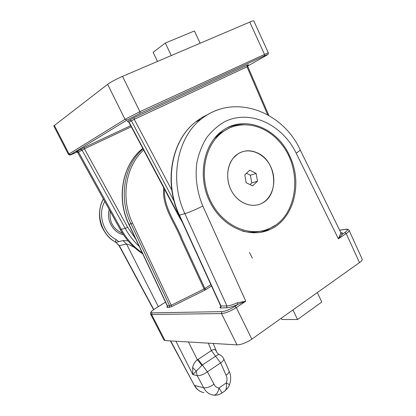 <?xml version="1.0" encoding="UTF-8"?>
<svg xmlns="http://www.w3.org/2000/svg" width="416" height="416" viewBox="0 0 416 416"><rect width="100%" height="100%" fill="white"/><g stroke="black" fill="none" stroke-linecap="round" stroke-linejoin="round"><path stroke-width="0.62" d="M237.344 302.77L237.957 304.356L245.773 301.22L237.344 302.77C232.976 304.741 229.507 305.796 226.938 305.937L226.486 307.804C229.31 307.663 233.137 306.514 237.957 304.356L234.962 306.368C229.96 309.509 225.612 311.262 221.915 311.636L151.991 312.858C150.207 312.634 151.237 311.246 155.08 308.698L165.511 302.136M219.664 109.288C212.914 111.327 206.684 114.655 200.98 119.272C176.909 137.946 169.104 180.393 184.865 213.647L226.938 305.937L220.652 305.973M340.777 232.492L340.709 233.516L342.399 234.198C342.935 233.152 342.41 232.606 340.824 232.56M340.709 233.516L338.385 238.831L342.399 234.198L344.854 232.549L346.221 233.553C348.509 231.977 349.445 230.859 349.019 230.199C348.005 229.57 349.268 228.925 345.072 229.315L344.895 229.403C348.249 229.029 348.234 230.079 344.854 232.549M163.946 340.049L165.027 340.579L237.026 344.869C241.322 344.718 246.267 342.81 251.852 339.144L359.471 262.6C361.712 260.967 362.591 259.75 362.107 258.96L349.128 230.433M289.765 156.172C303.155 183.815 293.571 220.137 269.027 229.908C248.867 238.696 221.972 226.694 209.81 201.682C197.449 176.79 203.242 144.716 221.842 131.201C243.885 114.093 277.488 127.8 289.765 156.172M210.902 284.653L204.901 288.491L206.008 289.494L211.505 285.974M164.445 189.14C163.405 207.839 176.389 223.335 182.494 239.933L204.901 288.491L204.09 288.964L204.698 290.233L206.008 289.494M163.675 187.689C161.72 207.381 175.302 223.085 181.386 239.803L204.09 288.964L171.2 305.25L171.766 306.54L204.698 290.233M143.026 148.881C124.03 165.11 118.404 198.084 130.946 223.782L132.543 223.132L171.2 305.25L169.598 305.817L169.182 307.419L171.766 306.54M167.331 306.53L167.06 307.486L167.476 305.895L129.012 224.344L130.946 223.782L169.598 305.817L167.242 305.807M252.361 258.123L249.439 252.486M132.543 223.132C120.406 198.188 125.533 166.254 143.65 150.051M244.275 124.748C238.607 124.462 233.142 125.377 227.895 127.499M260.104 232.435L266.453 230.402L274.986 225.42M77.782 152.682L78.551 152.09L76.981 151.502C75.598 152.365 75.925 152.376 77.979 151.533L77.88 151.585M142.298 252.928C133.718 246.958 126.724 239.148 121.316 229.492L78.551 152.09L84.443 148.814L84.292 147.43L76.981 151.502M268.268 52.686L253.817 20.935C253.786 20.576 252.439 20.956 249.782 22.074L122.517 76.357C116.038 79.222 111.072 81.874 107.624 84.313L53.773 125.949M127.847 121.332L128.861 122.252L127.608 121.42M181.563 220.496L129.074 122.096L134.238 119.304L134.17 117.64L127.312 121.368M172.208 190.918L134.238 119.304L247.021 66.82L247.166 65.213L134.17 117.64M267.628 114.722L247.021 66.82L247.796 66.466L247.629 65.229M175.9 341.229L192.847 374.603L197.174 375.596L196.175 371.03L192.644 367.448L192.847 374.603L202.327 365.014L207.423 371.81L220.636 362.913L215.556 356.226C217.36 354.983 218.598 354.416 219.268 354.526L217.365 353.106M216.918 352.472L216.351 351.229C215.29 349.242 213.632 349.029 211.38 350.589L197.402 359.814C194.938 361.608 193.352 364.151 192.644 367.448M223.746 358.904L228.998 370.833C229.476 371.961 228.504 373.438 226.091 375.258L220.636 362.913C223.101 361.187 224.11 359.788 223.668 358.727C222.737 356.751 221.276 355.352 219.274 354.526L219.419 354.588M216.351 351.229L217.131 352.794M128.04 240.859L122.996 240.599L116.043 242.325C101.442 235.144 95.004 213.403 103.438 199.092M153.774 309.535L119.392 245.752L115.684 242.263M115.502 242.034L115.944 239.476L118.784 241.644M123.391 234.671C113.261 232.799 106.028 220.142 109.216 209.544M110.183 211.297C109.127 221.962 113.22 229.278 122.46 233.241M170.69 340.917L194.303 385.226C196.451 389.35 199.67 391.815 203.944 392.6C199.904 391.898 196.825 389.532 194.714 385.492L203.705 387.785C205.847 391.908 208.967 394.321 213.065 395.028L213.543 395.101C216.174 395.226 217.974 392.86 218.946 388.003C216.762 387.686 215.119 386.422 214.011 384.212C210.054 386.953 206.617 388.144 203.705 387.785L197.174 375.596C200.06 375.887 203.476 374.624 207.423 371.81L214.011 384.212M158.324 306.628L126.547 244.062L119.059 245.658M134.498 247.536C130.728 245.346 128.076 244.187 126.547 244.062L122.996 240.599M214.115 395.158C214.833 395.398 219.196 394.831 219.747 394.254L221.764 393.13C222.362 393.385 221.426 391.68 218.946 388.003L226.304 382.902C228.613 384.072 229.642 384.79 229.388 385.05C228.831 386.812 227.261 388.82 224.676 391.082M226.091 375.258C227.219 377.676 227.292 380.224 226.304 382.902C227.006 387.764 226.096 390.749 223.574 391.867M171.293 55.552L165.308 43.035L194.392 30.992L200.148 43.243M157.498 61.438L153.098 52.317L165.308 43.035M281.294 318.204L281.928 319.514L297.534 319.53L292.937 309.925M317.335 292.568L321.771 302L297.534 319.53M250.016 184.595L251.779 182.931L250.385 175.235L246.464 173.274M257.525 181.189L252.6 185.869L246.204 182.718L244.78 174.85L249.766 170.201L256.116 173.394L257.525 181.189L251.779 182.931M256.116 173.394L250.385 175.235M258.19 153.275C276.983 162.016 279.328 195.666 261.56 203.434C251.202 208.697 237.042 202.561 230.87 189.644C224.578 176.795 227.937 160.285 237.942 153.889C244.343 149.989 251.092 149.786 258.19 153.275M233.23 158.163L237.942 153.889C248.82 146.676 264.477 153.135 270.78 166.837C277.274 180.424 273.01 197.86 261.56 203.434C252.158 208.161 239.517 203.731 232.684 192.904C225.794 182.135 226.07 166.852 233.23 158.163M260.016 231.286C254.311 232.575 248.456 232.518 242.45 231.109M213.975 138.887L220.199 133.172L228.472 128.518M279.573 141.96C303.696 168.184 298.23 217.318 268.772 228.784C249.012 237.458 222.617 225.696 210.704 201.172C198.593 176.764 204.303 145.319 222.57 132.116C239.658 119.132 264.571 124.16 279.573 141.96M150.571 314.054L151.59 314.47L221.478 313.57C225.68 313.16 230.625 311.168 236.319 307.585L245.773 301.22L202.81 206.019C195.598 209.628 189.618 212.176 184.865 213.647L179.416 215.15L221.01 306.119L220.558 307.965L226.486 307.804M220.766 306.68C219.809 307.502 219.736 307.928 220.558 307.965M220.662 305.999L179.13 215.181L179.416 215.15C163.842 182.385 171.59 140.525 195.442 122.049L200.98 119.272C233.683 92.664 282.552 111.134 300.113 149.724C300.451 150.124 299.13 151.263 296.161 153.14L338.385 238.831L346.221 233.553L359.471 262.6M251.852 339.144L236.319 307.585L234.962 306.368M345.337 229.268L339.648 230.209M339.674 230.261L344.895 229.403M165.027 340.579L151.59 314.47L151.991 312.858M237.026 344.869L221.478 313.57L221.915 311.636M202.81 206.019C197.08 192.348 194.979 177.377 196.784 163.15C198.671 153.904 201.88 145.527 206.409 138.018C211.593 131.196 217.662 125.772 224.614 121.742C249.969 108.992 282.272 124.436 296.161 153.14M167.06 307.486L169.182 307.419M142.782 148.424C122.606 164.039 116.085 197.964 129.012 224.344L128.83 224.37C115.934 198.058 122.45 164.128 142.782 148.418M179.13 215.181C163.602 182.53 171.34 140.665 195.442 122.049L201.9 117.51L208.827 114M120.255 229.518L125.216 228.4L81.999 150.004L80.418 149.406M135.73 239.002L127.603 227.219L84.443 148.814L131.274 126.786M130.676 125.668L84.292 147.43M139.188 246.334C133.666 241.212 129.007 235.232 125.216 228.4L127.603 227.219M76.991 152.006L75.182 152.854C70.86 154.861 69.342 155.438 70.637 154.58L126.88 120.115L139.968 113.412L264.264 55.895C268.159 54.127 268.658 54.09 265.751 55.78L247.686 66.045M267.649 54.558C268.148 54.428 268.367 53.82 268.289 52.733L139.906 111.675L125.013 119.319L69.035 153.951L68.427 154.414L69.893 155.069L75.182 152.854M249.782 22.074L264.446 54.226L264.264 55.895M122.517 76.357L139.906 111.675L139.968 113.412M107.624 84.313L125.013 119.319L126.88 120.115M54.293 125.304L69.035 153.951L70.637 154.58M53.752 125.902L68.437 154.435M174.086 201.188L131.347 120.728L129.574 119.995M247.811 65.109C248.799 64.532 248.586 64.568 247.166 65.213M182.369 222.258L179.057 216.611L179.728 216.486M128.866 122.268L179.046 216.59M188.443 341.973L197.402 359.814L201.916 365.305M198.136 359.294L202.327 365.014L215.556 356.226L211.38 350.589L208.317 343.158M104.759 201.479C97.5 214.152 103.163 233.132 115.944 239.476M221.12 306.467L220.438 307.2L220.678 306.02M340.766 232.482L300.18 149.864M165.5 302.115L155.028 308.708C149.614 312.458 151.32 312.026 150.566 312.827L150.634 314.184L164.013 340.179M167.596 306.363L167.055 306.925L167.258 305.833M167.248 305.817L128.83 224.37M266.453 230.402L269.027 229.908M76.996 152.017L77.776 152.63M142.735 253.848C133.458 247.801 125.975 239.715 120.292 229.575L77.766 152.656M268.84 115.409L247.806 66.492M213.216 343.45L216.674 351.884M103.386 198.999C98.826 206.528 98.098 219.008 102.274 227.672C107.791 237.994 111.644 239.762 115.7 242.273M194.308 385.237L170.404 340.902M153.572 309.676L119.075 245.69L115.757 242.304M229.44 384.914C231.228 380.073 231.078 375.367 228.987 370.807M223.543 391.882L221.868 393.058M222.57 132.116L220.199 133.172"/></g></svg>
